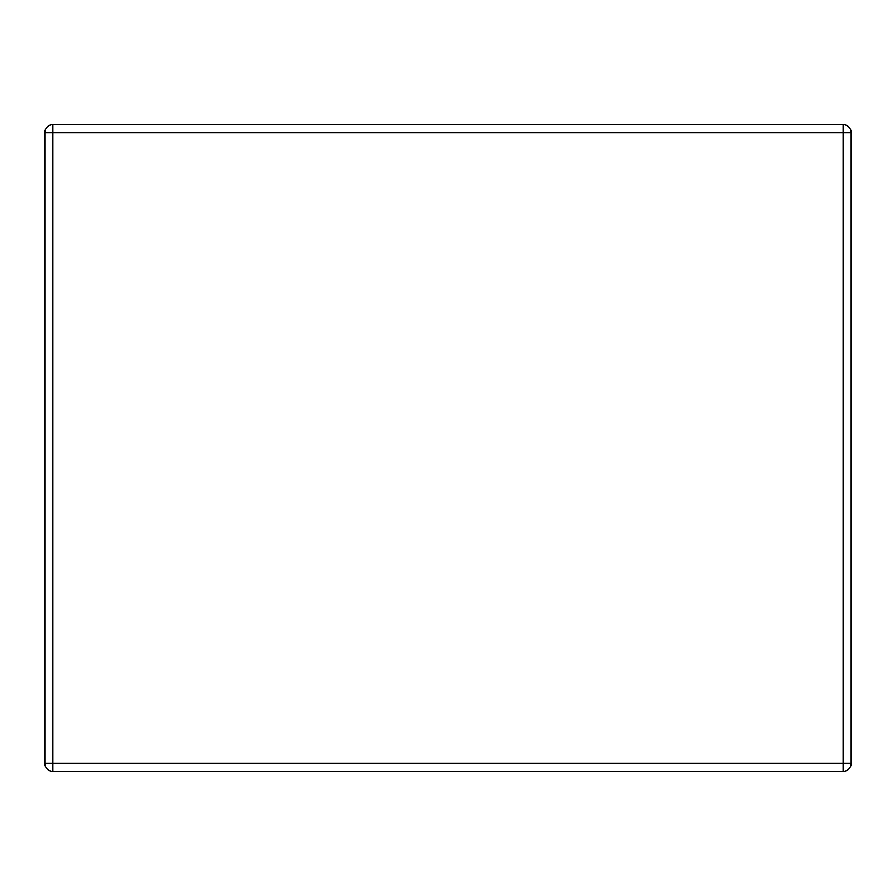 <?xml version="1.0" encoding="UTF-8"?>
<svg xmlns="http://www.w3.org/2000/svg" width="896" height="896" viewBox="0 0 896 896"><rect width="100%" height="100%" fill="white"/><g stroke="black" fill="none" stroke-linecap="round" stroke-linejoin="round"><path stroke-width="1.34" d="M843.114 771.366L52.886 771.366L52.886 132.72L851.2 132.72A8.086 8.086 0 0 0 843.114 124.634L843.114 763.28L44.8 763.28L44.8 132.72L52.886 132.72L52.886 124.634L843.114 124.634A8.086 8.086 0 0 1 851.2 132.72L851.2 763.28L843.114 763.28L843.114 771.366A8.086 8.086 0 0 0 851.2 763.28A8.086 8.086 0 0 1 843.114 771.366M52.886 124.634A8.086 8.086 0 0 0 44.8 132.72M44.8 763.28A8.086 8.086 0 0 0 52.886 771.366"/></g></svg>
